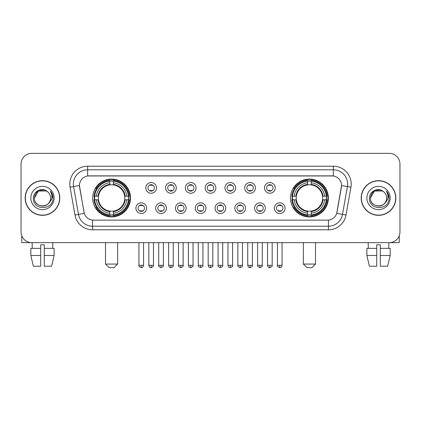 <?xml version="1.0" encoding="UTF-8"?>
<svg xmlns="http://www.w3.org/2000/svg" width="421" height="421" viewBox="0 0 421 421"><rect width="100%" height="100%" fill="white"/><g stroke="black" fill="none" stroke-linecap="round" stroke-linejoin="round"><path stroke-width="0.63" d="M290.495 198.002A18.929 18.929 0 0 0 309.419 216.926A18.929 18.929 0 0 0 328.348 198.002A18.929 18.929 0 0 0 309.419 179.072A18.929 18.929 0 0 0 290.495 198.002M92.652 198.002A18.929 18.929 0 0 0 111.581 216.926A18.929 18.929 0 0 0 130.505 198.002A18.929 18.929 0 0 0 111.581 179.072A18.929 18.929 0 0 0 92.652 198.002M146.613 208.179A5.357 5.357 0 0 1 141.256 213.536A5.357 5.357 0 0 1 135.899 208.179A5.357 5.357 0 0 1 141.256 202.822A5.357 5.357 0 0 1 146.613 208.179M138.041 208.179A3.215 3.215 0 0 0 141.256 211.395A3.215 3.215 0 0 0 144.471 208.179A3.215 3.215 0 0 0 141.256 204.964A3.215 3.215 0 0 0 138.041 208.179M166.395 208.179A5.357 5.357 0 0 1 161.038 213.536A5.357 5.357 0 0 1 155.681 208.179A5.357 5.357 0 0 1 161.038 202.822A5.357 5.357 0 0 1 166.395 208.179M157.828 208.179A3.215 3.215 0 0 0 161.038 211.395A3.215 3.215 0 0 0 164.253 208.179A3.215 3.215 0 0 0 161.038 204.964A3.215 3.215 0 0 0 157.828 208.179M186.182 208.179A5.357 5.357 0 0 1 180.825 213.536A5.357 5.357 0 0 1 175.468 208.179A5.357 5.357 0 0 1 180.825 202.822A5.357 5.357 0 0 1 186.182 208.179M177.609 208.179A3.215 3.215 0 0 0 180.825 211.395A3.215 3.215 0 0 0 184.04 208.179A3.215 3.215 0 0 0 180.825 204.964A3.215 3.215 0 0 0 177.609 208.179M205.964 208.179A5.357 5.357 0 0 1 200.606 213.536A5.357 5.357 0 0 1 195.249 208.179A5.357 5.357 0 0 1 200.606 202.822A5.357 5.357 0 0 1 205.964 208.179M197.396 208.179A3.215 3.215 0 0 0 200.606 211.395A3.215 3.215 0 0 0 203.822 208.179A3.215 3.215 0 0 0 200.606 204.964A3.215 3.215 0 0 0 197.396 208.179M225.751 208.179A5.357 5.357 0 0 1 220.394 213.536A5.357 5.357 0 0 1 215.036 208.179A5.357 5.357 0 0 1 220.394 202.822A5.357 5.357 0 0 1 225.751 208.179M217.178 208.179A3.215 3.215 0 0 0 220.394 211.395A3.215 3.215 0 0 0 223.604 208.179A3.215 3.215 0 0 0 220.394 204.964A3.215 3.215 0 0 0 217.178 208.179M245.532 208.179A5.357 5.357 0 0 1 240.175 213.536A5.357 5.357 0 0 1 234.818 208.179A5.357 5.357 0 0 1 240.175 202.822A5.357 5.357 0 0 1 245.532 208.179M236.96 208.179A3.215 3.215 0 0 0 240.175 211.395A3.215 3.215 0 0 0 243.391 208.179A3.215 3.215 0 0 0 240.175 204.964A3.215 3.215 0 0 0 236.96 208.179M265.319 208.179A5.357 5.357 0 0 1 259.962 213.536A5.357 5.357 0 0 1 254.605 208.179A5.357 5.357 0 0 1 259.962 202.822A5.357 5.357 0 0 1 265.319 208.179M256.747 208.179A3.215 3.215 0 0 0 259.962 211.395A3.215 3.215 0 0 0 263.172 208.179A3.215 3.215 0 0 0 259.962 204.964A3.215 3.215 0 0 0 256.747 208.179M285.101 208.179A5.357 5.357 0 0 1 279.744 213.536A5.357 5.357 0 0 1 274.387 208.179A5.357 5.357 0 0 1 279.744 202.822A5.357 5.357 0 0 1 285.101 208.179M276.529 208.179A3.215 3.215 0 0 0 279.744 211.395A3.215 3.215 0 0 0 282.959 208.179A3.215 3.215 0 0 0 279.744 204.964A3.215 3.215 0 0 0 276.529 208.179M156.501 187.892A5.357 5.357 0 0 1 151.15 193.25A5.357 5.357 0 0 1 145.792 187.892A5.357 5.357 0 0 1 151.15 182.54A5.357 5.357 0 0 1 156.501 187.892M147.934 187.892A3.215 3.215 0 0 0 151.15 191.108A3.215 3.215 0 0 0 154.36 187.892A3.215 3.215 0 0 0 151.15 184.682A3.215 3.215 0 0 0 147.934 187.892M176.288 187.892A5.357 5.357 0 0 1 170.931 193.25A5.357 5.357 0 0 1 165.574 187.892A5.357 5.357 0 0 1 170.931 182.54A5.357 5.357 0 0 1 176.288 187.892M167.716 187.892A3.215 3.215 0 0 0 170.931 191.108A3.215 3.215 0 0 0 174.147 187.892A3.215 3.215 0 0 0 170.931 184.682A3.215 3.215 0 0 0 167.716 187.892M196.07 187.892A5.357 5.357 0 0 1 190.718 193.25A5.357 5.357 0 0 1 185.361 187.892A5.357 5.357 0 0 1 190.718 182.54A5.357 5.357 0 0 1 196.07 187.892M187.503 187.892A3.215 3.215 0 0 0 190.718 191.108A3.215 3.215 0 0 0 193.928 187.892A3.215 3.215 0 0 0 190.718 184.682A3.215 3.215 0 0 0 187.503 187.892M215.857 187.892A5.357 5.357 0 0 1 210.5 193.25A5.357 5.357 0 0 1 205.143 187.892A5.357 5.357 0 0 1 210.5 182.54A5.357 5.357 0 0 1 215.857 187.892M207.285 187.892A3.215 3.215 0 0 0 210.5 191.108A3.215 3.215 0 0 0 213.715 187.892A3.215 3.215 0 0 0 210.5 184.682A3.215 3.215 0 0 0 207.285 187.892M235.639 187.892A5.357 5.357 0 0 1 230.282 193.25A5.357 5.357 0 0 1 224.93 187.892A5.357 5.357 0 0 1 230.282 182.54A5.357 5.357 0 0 1 235.639 187.892M227.072 187.892A3.215 3.215 0 0 0 230.282 191.108A3.215 3.215 0 0 0 233.497 187.892A3.215 3.215 0 0 0 230.282 184.682A3.215 3.215 0 0 0 227.072 187.892M255.426 187.892A5.357 5.357 0 0 1 250.069 193.25A5.357 5.357 0 0 1 244.712 187.892A5.357 5.357 0 0 1 250.069 182.54A5.357 5.357 0 0 1 255.426 187.892M246.853 187.892A3.215 3.215 0 0 0 250.069 191.108A3.215 3.215 0 0 0 253.284 187.892A3.215 3.215 0 0 0 250.069 184.682A3.215 3.215 0 0 0 246.853 187.892M275.208 187.892A5.357 5.357 0 0 1 269.85 193.25A5.357 5.357 0 0 1 264.499 187.892A5.357 5.357 0 0 1 269.85 182.54A5.357 5.357 0 0 1 275.208 187.892M266.64 187.892A3.215 3.215 0 0 0 269.85 191.108A3.215 3.215 0 0 0 273.066 187.892A3.215 3.215 0 0 0 269.85 184.682A3.215 3.215 0 0 0 266.64 187.892M74.98 215.031L70.07 187.177A17.856 17.856 0 0 1 87.652 166.216L333.348 166.216A17.856 17.856 0 0 1 350.93 187.177L346.02 215.031A17.856 17.856 0 0 1 328.438 229.782L92.562 229.782A17.856 17.856 0 0 1 74.98 215.031L84.289 213.389L79.585 187.177A9.641 9.641 0 0 1 89.078 175.862L331.922 175.862A9.641 9.641 0 0 1 341.415 187.177L337.005 212.173A9.641 9.641 0 0 1 327.512 220.141L93.488 220.141A9.641 9.641 0 0 1 83.995 212.173L79.437 185.524L73.586 186.556A14.282 14.282 0 0 1 87.652 169.789L333.348 169.789A14.282 14.282 0 0 1 347.414 186.556L342.505 214.41A14.282 14.282 0 0 1 328.438 226.214L92.562 226.214A14.282 14.282 0 0 1 78.495 214.41L73.586 186.556A14.282 14.282 0 0 1 73.37 184.072M94.351 199.786A17.319 17.319 0 0 1 94.351 196.218M292.195 199.786A17.319 17.319 0 0 1 292.195 196.218M25.155 198.002A17.319 17.319 0 0 0 42.479 215.32A17.319 17.319 0 0 0 59.798 198.002A17.319 17.319 0 0 0 42.479 180.683A17.319 17.319 0 0 0 25.155 198.002M361.202 198.002A17.319 17.319 0 0 0 378.521 215.32A17.319 17.319 0 0 0 395.845 198.002A17.319 17.319 0 0 0 378.521 180.683A17.319 17.319 0 0 0 361.202 198.002M87.652 166.216L87.652 175.967L333.348 175.967L333.348 166.216M79.437 185.503L79.543 184.072M327.512 220.141L93.488 220.141M350.93 187.177L341.563 185.524L336.711 213.389L346.02 215.031M337.005 212.173L336.947 212.479M84.053 212.479L83.995 212.173M399.95 164.074A10.714 10.714 0 0 0 389.236 153.36L31.764 153.36A10.714 10.714 0 0 0 21.05 164.074L21.05 231.929A10.714 10.714 0 0 0 31.764 242.638L389.236 242.638A10.714 10.714 0 0 0 399.95 231.929L399.95 164.074L399.95 231.929M21.05 164.074L21.05 231.929M389.236 153.36L31.764 153.36M31.764 242.638L389.236 242.638M59.619 198.002A17.14 17.14 0 0 0 42.479 180.862A17.14 17.14 0 0 0 25.334 198.002A17.14 17.14 0 0 0 42.479 215.142A17.14 17.14 0 0 0 59.619 198.002M47.762 191.902A8.073 8.073 0 0 1 50.546 198.002C51.041 208.411 33.912 208.411 34.406 198.002L38.443 191.013L46.51 191.013L47.762 191.902C42.81 186.714 33.275 190.987 33.364 198.002C32.459 210.458 52.657 210.784 52.983 198.607L53.004 198.002C52.972 195.355 52.093 193.029 50.362 191.029C51.678 193.186 52.141 195.512 51.751 198.002C51.373 200.117 50.346 201.848 48.662 203.185A8.073 8.073 0 0 0 50.546 198.002C51.041 208.411 33.912 208.411 34.406 198.002C35.19 192.202 38.516 189.587 44.384 190.16M48.662 203.185C44.379 208.979 33.985 205.274 34.406 198.002M30.833 198.002A11.641 11.641 0 0 0 42.479 209.642A11.641 11.641 0 0 0 54.12 198.002A11.641 11.641 0 0 0 42.479 186.361A11.641 11.641 0 0 0 30.833 198.002M50.441 191.118L52.999 198.307M21.766 235.776L21.766 242.638L63.192 242.638M30.828 248.353L30.828 255.494L33.364 266.209L30.828 255.494L30.828 248.353L40.69 248.353L40.69 244.785L44.263 244.785L44.263 248.353L54.125 248.353L54.125 255.494L51.588 266.209L54.125 255.494L44.263 255.494L44.263 248.353M52.836 242.638L52.678 248.353M40.69 248.353L40.69 266.209L33.364 266.209M30.828 255.494L40.69 255.494M51.588 266.209L44.263 266.209L44.263 255.494M32.122 242.638L32.275 248.353M395.666 198.002A17.14 17.14 0 0 0 378.521 180.862A17.14 17.14 0 0 0 361.381 198.002A17.14 17.14 0 0 0 378.521 215.142A17.14 17.14 0 0 0 395.666 198.002M383.81 191.902A8.073 8.073 0 0 1 386.594 198.002C387.088 208.411 369.959 208.411 370.454 198.002L374.49 191.013L382.557 191.013L383.81 191.902C378.858 186.714 369.322 190.987 369.412 198.002C368.501 210.458 388.704 210.784 389.03 198.607L389.046 198.002C389.02 195.355 388.136 193.029 386.404 191.029C387.725 193.186 388.188 195.512 387.799 198.002C387.42 200.117 386.389 201.848 384.71 203.185A8.073 8.073 0 0 0 386.594 198.002C387.088 208.411 369.959 208.411 370.454 198.002C371.238 192.202 374.564 189.587 380.431 190.16M384.71 203.185C380.421 208.979 370.033 205.274 370.454 198.002M366.88 198.002A11.641 11.641 0 0 0 378.521 209.642A11.641 11.641 0 0 0 390.167 198.002A11.641 11.641 0 0 0 378.521 186.361A11.641 11.641 0 0 0 366.88 198.002M386.483 191.118L389.046 198.307M114.08 267.64L109.081 267.64L105.508 264.067L117.648 264.067L114.08 267.64M124.669 199.786A13.214 13.214 0 0 0 113.365 184.908L113.365 184.908A13.214 13.214 0 0 0 98.488 199.786A13.214 13.214 0 0 0 124.669 199.786L125.2 199.786L124.669 199.786A13.214 13.214 0 0 1 113.365 211.095L113.365 213.252A15.356 15.356 0 0 0 126.832 199.786L129.2 199.786A17.714 17.714 0 0 1 113.365 215.626L113.365 214.905A16.998 16.998 0 0 0 128.484 199.786M94.709 199.786A16.961 16.961 0 0 1 94.709 196.218M113.365 181.13A16.961 16.961 0 0 0 109.792 181.13M128.447 196.218A16.961 16.961 0 0 1 128.447 199.786M129.2 196.218A17.714 17.714 0 0 0 113.365 180.377L113.365 181.098A16.998 16.998 0 0 1 128.484 196.218L129.2 196.218M93.957 199.786A17.714 17.714 0 0 0 109.792 215.626L109.792 214.905A16.998 16.998 0 0 1 94.672 199.786L93.957 199.786M128.484 196.218L126.832 196.218A15.356 15.356 0 0 0 113.365 182.751L113.365 181.098M113.365 214.905L113.365 213.252M94.672 199.786L96.325 199.786A15.356 15.356 0 0 0 109.792 213.252L109.792 214.905M113.365 182.751L113.365 184.382A13.735 13.735 0 0 1 125.2 196.218L126.832 196.218M126.832 199.786L125.2 199.786A13.735 13.735 0 0 1 113.365 211.621M109.792 213.252L109.792 211.095A13.214 13.214 0 0 1 98.488 199.786L96.325 199.786M124.669 196.218L125.2 196.218M113.365 214.868A16.961 16.961 0 0 1 109.792 214.868M109.792 180.377A17.714 17.714 0 0 0 93.957 196.218L94.672 196.218A16.998 16.998 0 0 1 109.792 181.098L109.792 180.377M109.792 181.098L109.792 182.751A15.356 15.356 0 0 0 96.325 196.218L94.672 196.218M109.792 184.887L109.792 182.751M96.325 196.218L97.961 196.218A13.735 13.735 0 0 1 109.792 184.382M109.792 211.095L109.792 211.621A13.735 13.735 0 0 1 97.961 199.786M96.719 188.361L95.709 188.361A18.571 18.571 0 0 1 130.147 198.002A18.571 18.571 0 0 1 95.709 207.642L96.719 207.642M311.919 267.64L306.92 267.64L303.352 264.067L315.492 264.067L311.919 267.64M322.512 199.786A13.214 13.214 0 0 0 311.208 184.908L311.208 184.908A13.214 13.214 0 0 0 296.331 199.786A13.214 13.214 0 0 0 322.512 199.786L323.039 199.786L322.512 199.786A13.214 13.214 0 0 1 311.208 211.095L311.208 213.252A15.356 15.356 0 0 0 324.675 199.786L327.043 199.786A17.714 17.714 0 0 1 311.208 215.626L311.208 214.905A16.998 16.998 0 0 0 326.328 199.786M292.553 199.786A16.961 16.961 0 0 1 292.553 196.218M311.208 181.13A16.961 16.961 0 0 0 307.635 181.13M326.291 196.218A16.961 16.961 0 0 1 326.291 199.786M327.043 196.218A17.714 17.714 0 0 0 311.208 180.377L311.208 181.098A16.998 16.998 0 0 1 326.328 196.218L327.043 196.218M291.8 199.786A17.714 17.714 0 0 0 307.635 215.626L307.635 214.905A16.998 16.998 0 0 1 292.516 199.786L291.8 199.786M326.328 196.218L324.675 196.218A15.356 15.356 0 0 0 311.208 182.751L311.208 181.098M311.208 214.905L311.208 213.252M292.516 199.786L294.168 199.786A15.356 15.356 0 0 0 307.635 213.252L307.635 214.905M311.208 182.751L311.208 184.382A13.735 13.735 0 0 1 323.039 196.218L324.675 196.218M324.675 199.786L323.039 199.786A13.735 13.735 0 0 1 311.208 211.621M307.635 213.252L307.635 211.095A13.214 13.214 0 0 1 296.331 199.786L294.168 199.786M322.512 196.218L323.039 196.218M311.208 214.868A16.961 16.961 0 0 1 307.635 214.868M307.635 180.377A17.714 17.714 0 0 0 291.8 196.218L292.516 196.218A16.998 16.998 0 0 1 307.635 181.098L307.635 180.377M307.635 181.098L307.635 182.751A15.356 15.356 0 0 0 294.168 196.218L292.516 196.218M307.635 184.887L307.635 182.751M294.168 196.218L295.8 196.218A13.735 13.735 0 0 1 307.635 184.382M307.635 211.095L307.635 211.621A13.735 13.735 0 0 1 295.8 199.786M294.563 188.361L293.553 188.361A18.571 18.571 0 0 1 327.991 198.002A18.571 18.571 0 0 1 293.553 207.642L294.563 207.642M150.076 190.924L150.076 190.418A2.742 2.742 0 0 0 152.218 190.418L152.218 190.924M152.218 184.866L152.218 185.372A2.742 2.742 0 0 0 150.076 185.372L150.076 184.866M169.858 190.924L169.858 190.418A2.742 2.742 0 0 0 172.005 190.418L172.005 190.924M172.005 184.866L172.005 185.372A2.742 2.742 0 0 0 169.858 185.372L169.858 184.866M189.645 190.924L189.645 190.418A2.742 2.742 0 0 0 191.787 190.418L191.787 190.924M191.787 184.866L191.787 185.372A2.742 2.742 0 0 0 189.645 185.372L189.645 184.866M209.426 190.924L209.426 190.418A2.742 2.742 0 0 0 211.574 190.418L211.574 190.924M211.574 184.866L211.574 185.372A2.742 2.742 0 0 0 209.426 185.372L209.426 184.866M229.213 190.924L229.213 190.418A2.742 2.742 0 0 0 231.355 190.418L231.355 190.924M231.355 184.866L231.355 185.372A2.742 2.742 0 0 0 229.213 185.372L229.213 184.866M248.995 190.924L248.995 190.418A2.742 2.742 0 0 0 251.142 190.418L251.142 190.924M251.142 184.866L251.142 185.372A2.742 2.742 0 0 0 248.995 185.372L248.995 184.866M268.782 190.924L268.782 190.418A2.742 2.742 0 0 0 270.924 190.418L270.924 190.924M270.924 184.866L270.924 185.372A2.742 2.742 0 0 0 268.782 185.372L268.782 184.866M140.182 211.21L140.182 210.7A2.742 2.742 0 0 0 142.324 210.7L142.324 211.21M142.324 205.148L142.324 205.659A2.742 2.742 0 0 0 140.182 205.659L140.182 205.148M159.969 211.21L159.969 210.7A2.742 2.742 0 0 0 162.111 210.7L162.111 211.21M162.111 205.148L162.111 205.659A2.742 2.742 0 0 0 159.969 205.659L159.969 205.148M179.751 211.21L179.751 210.7A2.742 2.742 0 0 0 181.893 210.7L181.893 211.21M181.893 205.148L181.893 205.659A2.742 2.742 0 0 0 179.751 205.659L179.751 205.148M199.538 211.21L199.538 210.7A2.742 2.742 0 0 0 201.68 210.7L201.68 211.21M201.68 205.148L201.68 205.659A2.742 2.742 0 0 0 199.538 205.659L199.538 205.148M219.32 211.21L219.32 210.7A2.742 2.742 0 0 0 221.462 210.7L221.462 211.21M221.462 205.148L221.462 205.659A2.742 2.742 0 0 0 219.32 205.659L219.32 205.148M239.107 211.21L239.107 210.7A2.742 2.742 0 0 0 241.249 210.7L241.249 211.21M241.249 205.148L241.249 205.659A2.742 2.742 0 0 0 239.107 205.659L239.107 205.148M258.889 211.21L258.889 210.7A2.742 2.742 0 0 0 261.031 210.7L261.031 211.21M261.031 205.148L261.031 205.659A2.742 2.742 0 0 0 258.889 205.659L258.889 205.148M278.676 211.21L278.676 210.7A2.742 2.742 0 0 0 280.818 210.7L280.818 211.21M280.818 205.148L280.818 205.659A2.742 2.742 0 0 0 278.676 205.659L278.676 205.148M399.234 235.776L399.234 242.638L357.808 242.638M376.737 248.353L376.737 255.494L366.875 255.494L369.412 266.209L366.875 255.494L366.875 248.353L376.737 248.353L376.737 244.785L380.31 244.785L380.31 248.353L390.172 248.353L390.172 255.494L387.636 266.209L390.172 255.494L380.31 255.494L380.31 248.353M388.878 242.638L388.725 248.353M376.737 255.494L376.737 266.209L369.412 266.209M387.636 266.209L380.31 266.209L380.31 255.494M368.165 242.638L368.322 248.353M328.438 220.099L328.438 229.782M92.562 229.782L92.562 220.099M70.07 187.177L73.586 186.556M109.792 215.031A17.124 17.124 0 0 0 113.365 215.031M128.61 199.786A17.124 17.124 0 0 0 128.61 196.218M113.365 180.972A17.124 17.124 0 0 0 109.792 180.972M307.635 215.031A17.124 17.124 0 0 0 311.208 215.031M326.449 199.786A17.124 17.124 0 0 0 326.449 196.218M311.208 180.972A17.124 17.124 0 0 0 307.635 180.972M151.15 265.319L148.823 265.319C149.229 266.972 150.008 267.745 151.15 267.64L151.15 265.319L153.47 265.319L153.47 242.638M170.931 265.319L168.61 265.319C169.016 266.972 169.789 267.745 170.931 267.64L170.931 265.319L173.252 265.319L173.252 242.638M190.718 265.319L188.392 265.319C188.797 266.972 189.571 267.745 190.718 267.64L190.718 265.319L193.039 265.319L193.039 242.638M210.5 265.319L208.179 265.319C208.584 266.972 209.358 267.745 210.5 267.64L210.5 265.319L212.821 265.319L212.821 242.638M230.282 265.319L227.961 265.319C228.366 266.972 229.14 267.745 230.282 267.64L230.282 265.319L232.608 265.319L232.608 242.638M250.069 265.319L247.748 265.319C248.153 266.972 248.927 267.745 250.069 267.64L250.069 265.319L252.389 265.319L252.389 242.638M269.85 265.319L267.53 265.319C267.935 266.972 268.709 267.745 269.85 267.64L269.85 265.319L272.177 265.319L272.177 242.638M141.256 265.319L138.935 265.319C138.462 266.061 139.235 266.835 141.256 267.64L141.256 265.319L143.577 265.319L143.577 242.638M161.038 265.319L158.717 265.319C158.249 266.061 159.022 266.835 161.038 267.64L161.038 265.319L163.359 265.319L163.359 242.638M180.825 265.319L178.504 265.319C178.03 266.061 178.804 266.835 180.825 267.64L180.825 265.319L183.146 265.319L183.146 242.638M200.606 265.319L198.286 265.319C197.817 266.061 198.591 266.835 200.606 267.64L200.606 265.319L202.927 265.319L202.927 242.638M220.394 265.319L218.073 265.319C217.599 266.061 218.373 266.835 220.394 267.64L220.394 265.319L222.714 265.319L222.714 242.638M240.175 265.319L237.854 265.319C237.386 266.061 238.16 266.835 240.175 267.64L240.175 265.319L242.496 265.319L242.496 242.638M259.962 265.319L257.641 265.319C257.168 266.061 257.941 266.835 259.962 267.64L259.962 265.319L262.283 265.319L262.283 242.638M279.744 265.319L277.423 265.319C276.955 266.061 277.728 266.835 279.744 267.64L279.744 265.319L282.065 265.319L282.065 242.638M117.648 242.638L117.648 264.067M105.508 242.638L105.508 264.067M315.492 242.638L315.492 264.067M303.352 242.638L303.352 264.067M148.823 265.319L148.823 242.638M153.47 265.319C153.939 266.061 153.165 266.835 151.15 267.64M168.61 265.319L168.61 242.638M173.252 265.319C173.726 266.061 172.952 266.835 170.931 267.64M188.392 265.319L188.392 242.638M193.039 265.319C193.507 266.061 192.734 266.835 190.718 267.64M208.179 265.319L208.179 242.638M212.821 265.319C213.294 266.061 212.521 266.835 210.5 267.64M227.961 265.319L227.961 242.638M232.608 265.319C233.076 266.061 232.303 266.835 230.282 267.64M247.748 265.319L247.748 242.638M252.389 265.319C252.863 266.061 252.09 266.835 250.069 267.64M267.53 265.319L267.53 242.638M272.177 265.319C272.645 266.061 271.871 266.835 269.85 267.64M138.935 265.319L138.935 242.638M143.577 265.319C143.172 266.972 142.398 267.745 141.256 267.64M158.717 265.319L158.717 242.638M163.359 265.319C163.832 266.061 163.059 266.835 161.038 267.64M178.504 265.319L178.504 242.638M183.146 265.319C183.614 266.061 182.84 266.835 180.825 267.64M198.286 265.319L198.286 242.638M202.927 265.319C203.401 266.061 202.627 266.835 200.606 267.64M218.073 265.319L218.073 242.638M222.714 265.319C223.183 266.061 222.409 266.835 220.394 267.64M237.854 265.319L237.854 242.638M242.496 265.319C242.97 266.061 242.196 266.835 240.175 267.64M257.641 265.319L257.641 242.638M262.283 265.319C262.751 266.061 261.978 266.835 259.962 267.64M277.423 265.319L277.423 242.638M282.065 265.319C281.66 266.972 280.886 267.745 279.744 267.64"/></g></svg>
